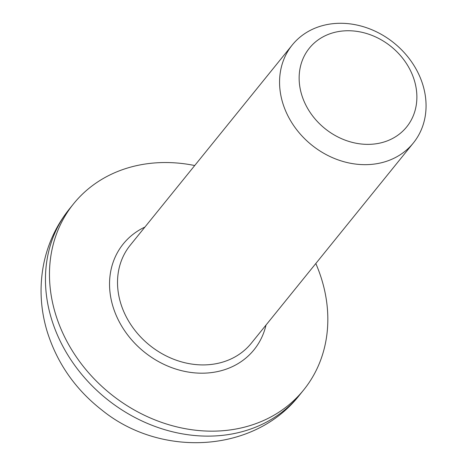 <?xml version="1.0" encoding="UTF-8"?>
<svg xmlns="http://www.w3.org/2000/svg" width="466" height="466" viewBox="0 0 466 466"><rect width="100%" height="100%" fill="white"/><g stroke="black" fill="none" stroke-linecap="round" stroke-linejoin="round"><path stroke-width="0.7" d="M370.645 164.451A77.886 65.549 39 0 0 413.359 142.969A77.886 65.549 39 0 0 394.044 43.018A77.886 65.549 39 0 0 292.264 44.981A77.886 65.549 39 0 0 292.747 124.183A77.886 65.549 39 0 0 370.645 164.451M194.718 165.529A147.984 124.544 39 0 0 73.611 203.753A147.984 124.544 39 0 0 74.525 354.236A147.984 124.544 39 0 0 222.532 430.747A147.984 124.544 39 0 0 303.686 389.931A147.984 124.544 39 0 0 315.814 263.517M372.34 144.198A62.595 52.681 -141 0 1 301.391 63.073A62.595 52.681 -141 0 1 400.294 55.402A62.595 52.681 -141 0 1 372.34 144.198M413.359 142.969L251.314 343.221A77.886 65.549 -141 0 1 208.599 364.703A77.886 65.549 -141 0 1 130.701 324.435A77.886 65.549 -141 0 1 130.224 245.233L292.264 44.981M144.926 227.064A84.119 70.791 39 0 0 116.279 315.575A84.119 70.791 39 0 0 207.912 372.957A84.119 70.791 39 0 0 266.016 325.052M218.513 435.716A147.984 124.544 -141 0 1 70.5 359.204A147.984 124.544 -141 0 1 69.591 208.727C56.619 224.892 48.015 243.17 43.781 263.564C39.307 286.066 40.367 308.498 46.967 330.848C56.858 362.868 75.259 389.343 102.165 410.278C160.7 457.752 254.238 453.435 299.667 394.906A147.984 124.544 -141 0 1 218.513 435.716M299.667 394.906L303.686 389.931M69.591 208.727L73.611 203.753"/></g></svg>
